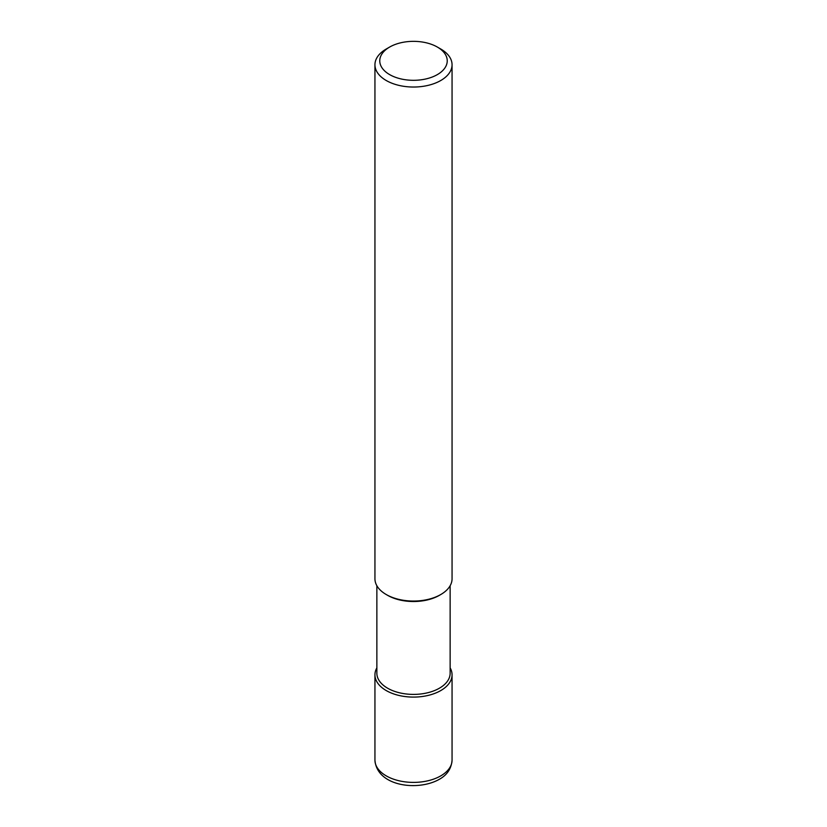 <?xml version="1.0" encoding="UTF-8"?>
<svg xmlns="http://www.w3.org/2000/svg" width="827" height="827" viewBox="0 0 827 827"><rect width="100%" height="100%" fill="white"/><g stroke="black" fill="none" stroke-linecap="round" stroke-linejoin="round"><path stroke-width="1.24" d="M450.136 667.875A38.559 22.267 180 0 1 452.059 674.822A38.559 22.267 180 0 1 440.77 690.566A38.559 22.267 180 0 1 398.738 695.393A38.559 22.267 180 0 1 374.941 674.822A38.559 22.267 180 0 1 376.864 667.875M376.864 585.743L376.864 673.25A36.636 21.151 0 0 0 399.482 692.788A36.636 21.151 0 0 0 439.406 688.209A36.636 21.151 0 0 0 450.136 673.25L450.136 585.743M439.406 595.326L440.77 594.53L439.406 595.326A36.636 21.151 180 0 1 387.594 595.326L386.23 594.53A38.559 22.267 0 0 0 440.77 594.53L440.77 594.53A38.559 22.267 0 0 0 452.059 578.786L452.059 64.764A38.559 22.267 180 0 1 440.77 80.508A38.559 22.267 180 0 1 398.738 85.336A38.559 22.267 180 0 1 374.941 64.764A38.559 22.267 180 0 1 386.23 49.02L389.641 47.056A33.742 19.486 180 0 1 437.359 47.056A33.742 19.486 180 0 1 437.359 74.606A33.742 19.486 180 0 1 389.641 74.606A33.742 19.486 180 0 1 389.641 47.056L386.23 49.02M374.941 64.764L374.941 578.786A38.559 22.267 0 0 0 386.23 594.53M437.359 47.056L440.77 49.02A38.559 22.267 180 0 1 452.059 64.764M374.941 760.127A38.559 22.267 0 0 0 398.738 780.698A38.559 22.267 0 0 0 440.77 775.871A38.559 22.267 0 0 0 452.059 760.127C451.418 768.603 447.128 775.023 439.168 779.396C417.78 791.501 376.843 786.322 374.941 760.127L374.941 674.822M452.059 674.822L452.059 760.127"/></g></svg>
